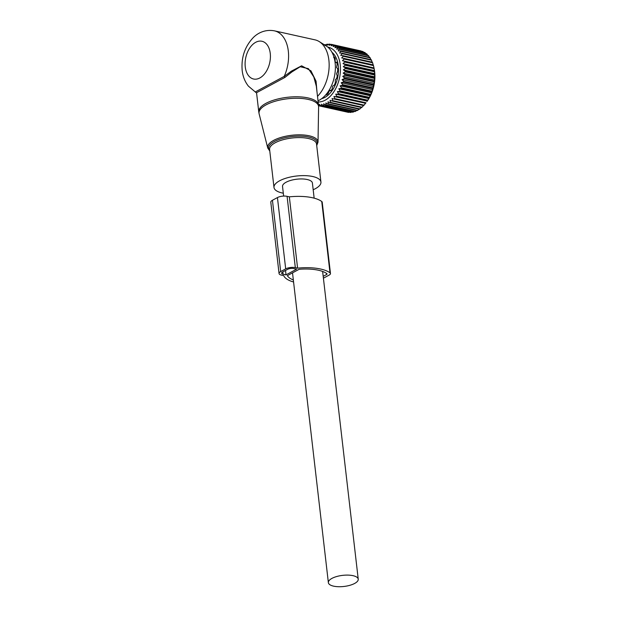 <?xml version="1.0" encoding="UTF-8"?>
<svg xmlns="http://www.w3.org/2000/svg" width="617" height="617" viewBox="0 0 617 617"><rect width="100%" height="100%" fill="white"/><g stroke="black" fill="none" stroke-linecap="round" stroke-linejoin="round"><path stroke-width="0.93" d="M313.181 189.751A23.623 8.777 173.4 0 0 320.933 182.038A23.623 8.777 173.4 0 0 302.315 175.629A23.623 8.777 173.4 0 0 273.994 187.468A23.623 8.777 173.4 0 0 283.311 193.206M318.017 100.795A29.338 18.587 -77.5 0 0 335.131 62.895A29.338 18.587 -77.5 0 0 326.354 46.051L319.236 41.594A32.215 20.407 -77.5 0 0 315.04 39.858L274.472 30.85C264.4 28.968 256.919 33.796 253.178 37.683C244.756 46.715 241.093 57.659 242.188 70.515C242.851 76.493 244.918 81.699 248.404 86.133L256.587 93.051L258.762 111.862A30.071 11.175 173.4 0 1 294.803 96.792A30.071 11.175 173.4 0 1 318.503 104.952L318.603 106.957A29.971 11.137 173.4 0 0 294.949 98.28A29.971 11.137 173.4 0 0 259.125 113.837L258.762 111.862M317.508 96.36A32.215 20.407 -77.5 0 0 328.876 60.088A32.215 20.407 -77.5 0 0 319.236 41.594M255.8 91.686L284.206 76.385L291.425 71.117L291.926 71.919L300.201 66.736L308.4 68.657L313.783 76.932L316.336 86.233L318.503 104.952M291.926 71.919L284.931 77.418L256.61 92.681M291.425 71.117L301.613 65.811L310.945 70.824L316.058 81.189L316.976 91.732M274.472 30.85A32.215 20.407 -77.5 0 1 288.316 51.08A32.215 20.407 -77.5 0 1 284.206 76.385L284.931 77.418M314.153 198.157L312.403 183.025A15.032 5.584 173.4 0 0 307.181 179.516A15.032 5.584 173.4 0 0 290.923 180.349A15.032 5.584 173.4 0 0 282.532 186.481L283.643 196.083M353.024 575.676A15.032 5.584 173.4 0 0 336.759 576.509A15.032 5.584 173.4 0 0 328.367 582.641A15.032 5.584 173.4 0 0 333.581 586.15A15.032 5.584 173.4 0 0 349.847 585.317A15.032 5.584 173.4 0 0 358.238 579.186A15.032 5.584 173.4 0 0 353.024 575.676M327.804 47.108A27.919 17.685 102.5 0 1 328.205 47.185A27.919 17.685 102.5 0 1 339.759 76.678A27.919 17.685 102.5 0 1 318.156 101.967M324.442 44.856L324.565 44.771A31.359 19.86 102.5 0 1 325.036 44.632L324.827 45.542L326.825 44.254A31.359 19.86 102.5 0 1 327.295 44.193L326.971 45.265L329.062 44.116A31.359 19.86 102.5 0 1 329.524 44.131L329.085 45.349L331.244 44.347A31.359 19.86 102.5 0 1 331.545 44.409A31.359 19.86 102.5 0 1 331.56 44.409A31.359 19.86 102.5 0 1 331.691 44.439L361.061 50.964A31.359 19.86 -77.5 0 0 360.93 50.933A31.359 19.86 -77.5 0 0 360.914 50.933M346.607 111.962L318.573 105.746M331.691 44.439L331.128 45.781L333.35 44.948A31.359 19.86 102.5 0 1 333.782 45.126L333.08 46.576L335.355 45.92A31.359 19.86 102.5 0 1 335.756 46.167L334.923 47.71L337.221 47.247A31.359 19.86 102.5 0 1 337.599 47.563L336.627 49.167L338.949 48.905A31.359 19.86 102.5 0 1 339.288 49.291L338.178 50.941L340.499 50.879A31.359 19.86 102.5 0 1 340.8 51.334L339.551 53L341.857 53.155A31.359 19.86 102.5 0 1 342.111 53.664L340.731 55.329L343.006 55.684A31.359 19.86 102.5 0 1 343.222 56.247L341.702 57.89L343.931 58.461A31.359 19.86 102.5 0 1 344.101 59.062L342.458 60.659L344.633 61.43A31.359 19.86 102.5 0 1 344.749 62.07L342.983 63.597L345.088 64.569A31.359 19.86 102.5 0 1 345.15 65.24L343.276 66.675L345.296 67.831A31.359 19.86 102.5 0 1 345.312 68.526L343.33 69.844L345.258 71.179A31.359 19.86 102.5 0 1 345.219 71.888L343.152 73.076L344.965 74.58A31.359 19.86 102.5 0 1 344.872 75.289L342.736 76.331L344.433 77.981A31.359 19.86 102.5 0 1 344.294 78.691L342.08 79.57L343.661 81.351A31.359 19.86 102.5 0 1 343.468 82.046L341.209 82.747L342.659 84.637A31.359 19.86 102.5 0 1 342.42 85.316L340.129 85.825L341.44 87.815A31.359 19.86 102.5 0 1 341.155 88.462L338.841 88.771L340.013 90.83A31.359 19.86 102.5 0 1 339.697 91.439L337.376 91.547L338.409 93.661A31.359 19.86 102.5 0 1 338.054 94.224L335.741 94.123L336.635 96.26A31.359 19.86 102.5 0 1 336.25 96.769L333.959 96.46L334.722 98.604A31.359 19.86 102.5 0 1 334.298 99.059L332.054 98.543L332.679 100.656A31.359 19.86 102.5 0 1 332.239 101.049L330.049 100.324L330.55 102.407A31.359 19.86 102.5 0 1 330.095 102.73L327.966 101.805L328.344 103.818A31.359 19.86 102.5 0 1 327.874 104.065L325.838 102.954L326.092 104.882A31.359 19.86 102.5 0 1 325.622 105.06L323.678 103.764L323.832 105.584A31.359 19.86 102.5 0 1 323.362 105.677L321.519 104.219L321.58 105.908A31.359 19.86 102.5 0 1 321.11 105.931L319.382 104.319L319.367 105.869A31.359 19.86 102.5 0 1 318.912 105.808L348.281 112.333A31.359 19.86 -77.5 0 0 348.736 112.387L349.176 112.171M318.549 105.422L318.912 105.808M331.961 52.291A24.911 15.78 102.5 0 1 337.576 77.873A24.911 15.78 102.5 0 1 321.658 98.674M329.524 44.131L330.997 44.455M327.295 44.193L328.445 44.447M325.036 44.632L325.923 44.833M363.544 52.183L363.143 51.651A31.359 19.86 -77.5 0 0 362.719 51.473L333.35 44.948M365.68 53.563L365.125 52.692A31.359 19.86 -77.5 0 0 364.716 52.445L335.355 45.92M367.624 55.275L366.968 54.088A31.359 19.86 -77.5 0 0 366.591 53.764L337.221 47.247M369.652 57.929L368.65 55.815A31.359 19.86 -77.5 0 0 368.31 55.43L338.949 48.905M371.025 59.996L370.161 57.859A31.359 19.86 -77.5 0 0 369.861 57.404L340.499 50.879M372.205 62.317L371.48 60.188A31.359 19.86 -77.5 0 0 371.226 59.679L341.857 53.155M341.702 57.89L373.177 64.885L372.583 62.772A31.359 19.86 -77.5 0 0 372.375 62.209L343.006 55.684M373.177 64.885L373.3 64.986A31.359 19.86 -77.5 0 1 373.47 65.587L374.002 67.955L342.458 60.659M342.983 63.597L374.457 70.593L374.118 68.595A31.359 19.86 -77.5 0 0 374.002 67.955L344.633 61.43M374.457 70.593L374.457 71.094A31.359 19.86 -77.5 0 1 374.519 71.765L374.666 74.356A31.359 19.86 -77.5 0 1 374.673 75.05L374.627 77.703A31.359 19.86 -77.5 0 1 374.581 78.413L374.334 81.105A31.359 19.86 -77.5 0 1 374.241 81.814L373.802 84.506A31.359 19.86 -77.5 0 1 373.655 85.215L373.03 87.876A31.359 19.86 -77.5 0 1 372.838 88.57L372.028 91.162A31.359 19.86 -77.5 0 1 371.789 91.84L370.809 94.339A31.359 19.86 -77.5 0 1 370.524 94.979L369.382 97.355A31.359 19.86 -77.5 0 1 369.059 97.964L367.778 100.185A31.359 19.86 -77.5 0 1 367.416 100.748L366.976 101.466A28.999 18.363 -77.5 0 0 374.203 68.942L373.979 67.831M333.959 96.46L365.611 103.294A31.359 19.86 -77.5 0 0 366.004 102.784L336.635 96.26M365.434 103.455L364.084 105.129A31.359 19.86 -77.5 0 1 363.668 105.584L334.298 99.059M363.536 105.53L362.048 107.181A31.359 19.86 -77.5 0 1 361.608 107.574L332.239 101.049M361.531 107.319L359.912 108.924A31.359 19.86 -77.5 0 1 359.456 109.248L330.095 102.73M359.449 108.8L357.713 110.343A31.359 19.86 -77.5 0 1 357.243 110.59L327.874 104.065M356.665 110.466L355.461 111.407A31.359 19.86 -77.5 0 1 354.991 111.577L325.622 105.06M354.212 111.407L353.202 112.101A31.359 19.86 -77.5 0 1 352.723 112.201L323.362 105.677M351.713 111.978L350.95 112.433A31.359 19.86 -77.5 0 1 350.479 112.456L321.11 105.931M319.367 105.869L348.736 112.387M321.58 105.908L350.95 112.433M323.832 105.584L353.202 112.101M326.092 104.882L355.461 111.407M328.344 103.818L357.713 110.343M330.55 102.407L359.912 108.924M332.679 100.656L362.048 107.181M334.722 98.604L364.084 105.129M336.25 96.769L365.611 103.294M335.741 94.123L367.215 101.119M338.054 94.224L367.416 100.748M338.409 93.661L367.778 100.185M337.376 91.547L368.85 98.543M339.697 91.439L369.059 97.964M340.013 90.83L369.382 97.355M338.841 88.771L370.316 95.766M341.155 88.462L370.524 94.979M341.44 87.815L370.809 94.339M340.129 85.825L371.604 92.82M342.42 85.316L371.789 91.84M342.659 84.637L372.028 91.162M341.209 82.747L372.691 89.735M343.468 82.046L372.838 88.57M343.661 81.351L373.03 87.876M342.08 79.57L373.563 86.557M344.294 78.691L373.655 85.215M344.433 77.981L373.802 84.506M342.736 76.331L374.21 83.326M344.872 75.289L374.241 81.814M344.965 74.58L374.334 81.105M343.152 73.076L374.627 80.071M345.219 71.888L374.581 78.413M345.258 71.179L374.627 77.703M343.33 69.844L374.812 76.84M345.312 68.526L374.673 75.05M345.296 67.831L374.666 74.356M343.276 66.675L374.75 73.662M345.15 65.24L374.519 71.765M345.088 64.569L374.457 71.094M344.749 62.07L374.118 68.595M344.101 59.062L373.47 65.587M343.931 58.461L373.3 64.986M343.222 56.247L372.583 62.772M342.111 53.664L371.48 60.188M340.8 51.334L370.161 57.859M339.288 49.291L368.65 55.815M337.599 47.563L366.968 54.088M335.756 46.167L365.125 52.692M333.782 45.126L363.143 51.651M326.208 94.154L326.516 94.941A23.153 14.661 102.5 0 0 328.082 93.715L329.409 90.653L330.843 90.784A23.153 14.661 102.5 0 0 332.17 88.956L332.656 86.172L334.36 85.038A23.153 14.661 102.5 0 0 335.316 82.778L335.324 79.886L336.712 78.259A23.153 14.661 102.5 0 0 337.214 75.798L336.543 73.863L337.676 71.125A23.153 14.661 102.5 0 0 337.669 68.695L336.558 67.508L337.16 64.315A23.153 14.661 102.5 0 0 336.643 62.163L336.01 62.417L336.759 62.587M331.09 90.475L330.18 90.275L331.059 90.514M333.627 57.489L334.237 56.841A23.153 14.661 102.5 0 1 335.208 58.507L335.116 61.515L335.771 62.44L336.782 62.664M328.144 93.429L327.11 93.198M323.192 276.331L326.547 274.526A2.144 0.794 -6.6 0 0 327.056 273.917A2.144 0.794 -6.6 0 0 326.879 273.639A32.215 11.97 -6.6 0 0 299.145 269.29L287.36 275.637A32.215 11.97 -6.6 0 0 293.345 279.964M293.584 281.984A35.655 13.25 -6.6 0 1 283.704 275.622L281.437 275.12A6.872 2.553 -6.6 0 1 279.054 273.516A6.872 2.553 -6.6 0 1 280.689 271.573L285.686 268.881A6.872 2.553 -6.6 0 1 295.327 267.639L297.595 268.14A35.655 13.25 -6.6 0 1 329.995 272.807A5.584 2.075 -6.6 0 1 330.473 273.524A5.584 2.075 -6.6 0 1 329.146 275.097L323.408 278.19M297.595 268.14L289.342 196.838A35.655 13.25 -6.6 0 1 321.742 201.497A5.584 2.075 -6.6 0 1 322.221 202.214L330.473 273.524M285.686 268.881L277.442 197.571A6.872 2.553 -6.6 0 1 287.075 196.329L289.342 196.838M279.054 273.516L270.801 202.206A6.872 2.553 -6.6 0 1 272.436 200.263L277.442 197.571M286.026 274.873L283.103 274.226A4.296 1.596 -6.6 0 1 281.614 273.223A4.296 1.596 -6.6 0 1 282.64 272.004L287.638 269.313A4.296 1.596 -6.6 0 1 293.661 268.542L296.576 269.189L286.026 274.873L285.517 270.454M259.125 113.837L267.732 147.995A25.343 9.417 -6.6 0 1 298.019 134.838A25.343 9.417 -6.6 0 1 318.017 142.172L318.603 106.957M316.683 145.265A24.487 9.101 173.4 0 0 297.957 136.141A24.487 9.101 173.4 0 0 269.737 150.695M320.933 182.038L316.536 144.008A23.623 8.777 173.4 0 0 297.911 137.599A23.623 8.777 173.4 0 0 269.598 149.437L273.994 187.468M245.257 66.867A19.328 12.24 -77.5 0 0 259.819 77.966A19.328 12.24 -77.5 0 0 270.254 53.401A19.328 12.24 -77.5 0 0 255.693 42.311A19.328 12.24 -77.5 0 0 245.257 66.867M327.265 94.386L326.331 94.185M334.098 57.597L334.8 57.751M326.547 274.526L326.408 273.316M329.995 272.807L321.742 201.497M295.327 267.639L287.075 196.329M280.689 271.573L272.436 200.263M283.103 274.226L282.841 271.896M267.732 147.995L269.783 151.034M316.722 145.604L318.017 142.172M292.52 272.853L328.367 582.641M322.629 271.449L358.238 579.186M331.56 44.409L360.93 50.933M335 58.106L334.19 57.929"/></g></svg>
